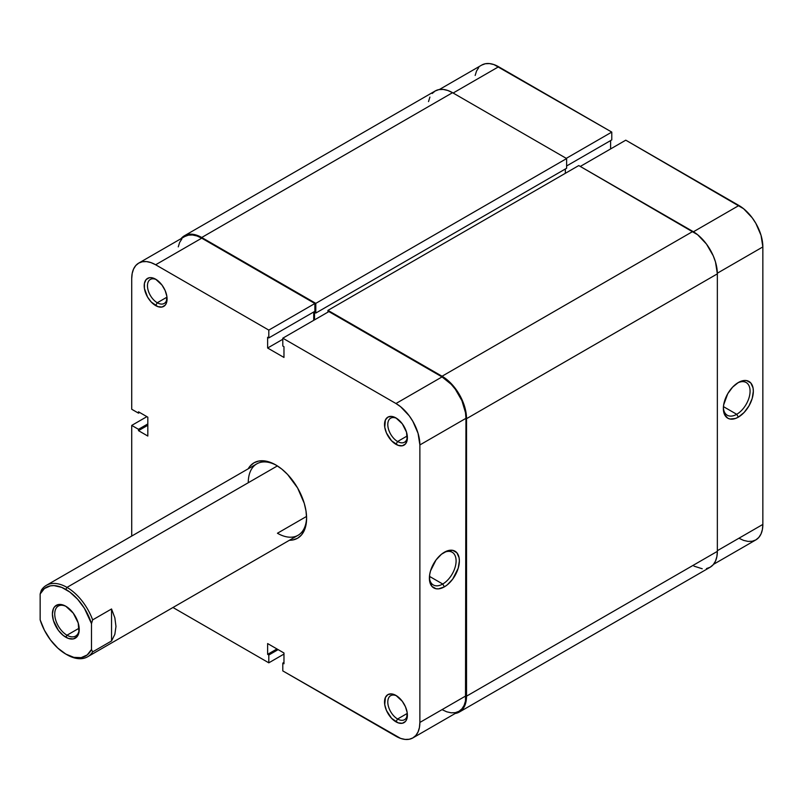 <?xml version="1.0" encoding="UTF-8"?>
<svg xmlns="http://www.w3.org/2000/svg" width="803" height="803" viewBox="0 0 803 803"><rect width="100%" height="100%" fill="white"/><g stroke="black" fill="none" stroke-linecap="round" stroke-linejoin="round"><path stroke-width="1.2" d="M396.802 418.453A13.862 8 -120 0 0 387.799 424.988A13.862 8 -120 0 0 397.595 441.509L395.959 444.33A16.17 9.335 60 0 1 384.527 424.536A16.17 9.335 60 0 1 395.959 417.931L391.583 416.416L387.879 417.128L385.4 419.979L384.747 427.236L386.454 432.978L391.583 440.807L398.188 445.364L402.313 445.775L405.465 443.959L407.171 440.185L406.519 432.175L402.313 423.823L395.959 417.931A16.17 9.335 60 0 1 407.392 437.735A16.17 9.335 60 0 1 395.959 444.33L397.595 441.509A13.862 8 60 0 1 388.542 429.294A13.862 8 60 0 1 390.659 418.192A13.862 8 60 0 1 396.802 418.453M396.802 695.95A13.862 8 -120 0 0 387.799 702.484A13.862 8 -120 0 0 397.595 718.996L395.959 721.827A16.17 9.335 60 0 1 384.527 702.023A16.17 9.335 60 0 1 395.959 695.428L391.583 693.902L387.879 694.625L385.4 697.476L384.747 704.733L386.454 710.474L391.583 718.304L398.188 722.861L402.313 723.272L405.465 721.455L406.519 719.779L407.171 712.522L405.465 706.781L402.313 701.32L395.959 695.428A16.17 9.335 60 0 1 407.392 715.232A16.17 9.335 60 0 1 395.959 721.827L397.595 718.996A13.862 8 60 0 1 388.542 706.791A13.862 8 60 0 1 390.659 695.679A13.862 8 60 0 1 396.802 695.95M156.495 279.715A13.862 8 -120 0 0 147.481 286.249A13.862 8 -120 0 0 157.278 302.761L155.641 305.592A16.17 9.335 60 0 1 144.209 285.788A16.17 9.335 60 0 1 155.641 279.183L151.265 277.667L149.288 277.748L146.136 279.564L144.43 283.339L144.43 288.488L147.561 297.06L151.265 302.058L157.87 306.626L161.995 307.027L165.147 305.21L166.201 303.534L166.853 296.287L165.147 290.545L161.995 285.075L155.641 279.183A16.17 9.335 60 0 1 167.074 298.987A16.17 9.335 60 0 1 155.641 305.592L157.278 302.761A13.862 8 60 0 1 148.224 290.545A13.862 8 60 0 1 150.342 279.444A13.862 8 60 0 1 156.495 279.715M442.734 584.022A18.891 10.911 120 0 0 456.094 561.347A18.891 10.911 120 0 0 443.527 552.745A18.891 10.911 -60 0 1 452.179 552.243A18.891 10.911 -60 0 1 455.08 567.38A18.891 10.911 -60 0 1 442.734 584.022L429.464 576.363L442.734 584.022A18.891 10.911 -60 0 1 433.289 584.955A18.891 10.911 -60 0 1 429.404 577.216A18.891 10.911 120 0 0 442.734 584.022L444.37 586.852L442.734 584.022M444.37 552.233A21.199 12.236 -60 0 1 459.366 560.885A21.199 12.236 -60 0 1 444.37 586.852L447.301 584.835L452.701 579.124L458.222 568.173L459.366 560.885L459.075 557.673L456.837 552.735L452.701 550.346L447.301 550.878L441.449 554.251L436.039 559.962L430.518 570.913L429.665 574.657L429.665 581.412L431.904 586.361L436.039 588.75L438.639 588.85L444.37 586.852A21.199 12.236 -60 0 1 429.384 578.2A21.199 12.236 -60 0 1 444.37 552.233L444.37 552.233M46.363 585.347A41.244 23.809 60 0 1 66.98 587.394L277.396 465.911L66.98 587.394A41.244 23.809 60 0 1 92.646 619.886L111.547 608.975L114.849 617.828L115.973 626.46L114.849 634.33L111.547 640.975L92.646 651.885L91.482 649.476A39.598 22.865 60 0 1 65.816 654.074A39.598 22.865 60 0 1 40.15 619.846L40.15 593.999L41.314 590.255L40.15 593.999A39.598 22.865 60 0 1 65.816 589.412L66.98 587.394A41.244 23.809 -120 0 0 41.314 590.255A41.244 23.809 60 0 1 46.363 585.347L256.809 463.843A41.244 23.809 60 0 1 276.634 465.439A41.244 23.809 -120 0 0 248.268 482.723M248.177 468.832A43.553 25.144 60 0 1 275.8 464.947L269.788 462.157L264.016 460.852L258.686 461.063L254.019 462.789L250.195 465.971L248.177 468.832M166.974 297.16L157.278 302.761L166.974 297.16M407.292 713.405L397.595 718.996L407.292 713.405M407.292 435.909L397.595 441.509L407.292 435.909M306.555 516.429L277.436 533.242L306.555 516.429M268.804 330.103L314.876 303.504L201.724 238.17L155.641 264.769L268.804 330.103L268.804 337.912L267.63 337.24L267.63 348.02L283.971 357.445L283.971 346.675L282.797 346.003L282.797 338.183L395.959 403.518L400.627 406.74L409.249 415.844L412.872 421.374L418.052 433.319L419.879 444.942L419.879 722.439L419.417 727.558L418.052 731.955L415.844 735.448L412.872 737.917L409.249 739.262L405.113 739.422L400.627 738.409L282.797 670.906L395.959 736.241A33.816 19.523 60 0 0 412.872 737.917L458.945 711.317L461.926 708.848L464.134 705.345L465.499 700.949L465.951 418.333L465.499 412.682L461.926 400.667L455.321 389.234L451.196 384.296L442.041 376.918L328.879 311.584L282.797 338.183L395.959 403.518L442.041 376.918L328.879 311.584L282.797 338.183L282.797 346.003L283.971 346.675L283.971 357.445L267.63 348.02L267.63 337.24L268.804 337.912L314.876 311.313L314.876 303.504L201.724 238.17L197.056 236.002L192.569 234.988L188.434 235.149L184.81 236.494A33.816 19.523 -120 0 1 201.724 238.17L155.641 264.769L268.804 330.103L314.876 303.504L314.876 311.313L268.804 337.912L268.804 330.103M138.728 263.093A33.816 19.523 60 0 0 131.722 278.581L131.722 409.249L138.497 413.154L139.662 412.481L138.497 413.154L138.497 411.809L147.822 417.189L147.822 436.049L138.497 430.659L147.822 425.279L138.497 430.659L138.497 429.314L131.722 425.409L131.722 536.063L131.722 425.409L146.889 416.657L131.722 425.409L138.497 429.314L138.497 430.659L147.822 436.049L147.822 417.189L138.497 411.809L138.497 413.154L131.722 409.249L131.722 278.581L132.184 273.462L133.549 269.065L135.757 265.562L138.728 263.093L142.352 261.758L146.487 261.587L150.974 262.611L155.641 264.769A33.816 19.523 60 0 0 138.728 263.093L184.81 236.494M181.839 238.963L179.631 242.456L178.266 246.852M442.041 709.641L446.709 711.799L451.196 712.823L455.321 712.652L458.945 711.317A33.816 19.523 -120 0 0 465.951 695.83L419.879 722.439L419.879 444.942L465.951 418.333L465.951 695.83L419.879 722.439A33.816 19.523 60 0 1 412.872 737.917M313.712 320.337L313.712 311.986L313.712 320.337M306.585 517.323A41.244 23.809 60 0 1 298.054 535.28A41.244 23.809 60 0 1 277.436 533.242A41.244 23.809 -120 0 0 306.585 517.323M282.797 670.906L282.797 663.097L283.971 663.77L283.971 653L267.63 643.564L267.63 654.345L268.804 655.017L268.804 662.826L172.966 607.5L268.804 662.826L283.971 654.074L268.804 662.826L268.804 655.017L267.63 654.345L276.965 648.954L267.63 654.345L267.63 643.564L283.971 653L283.971 663.77L282.797 663.097L283.971 662.425L282.797 663.097L282.797 670.906M289.421 540.268L292.914 539.957L297.582 538.231L301.406 535.049L304.257 530.542L306.003 524.881L306.595 518.286L306.003 511.009L304.257 503.33L297.582 487.933L287.584 474.453L281.813 469.093L275.8 464.947A43.553 25.144 60 0 1 306.595 518.286A43.553 25.144 60 0 1 289.421 540.268M419.879 444.942L465.951 418.333A33.816 19.523 -120 0 0 442.041 376.918L395.959 403.518A33.816 19.523 60 0 1 419.879 444.942M138.497 429.314L147.822 423.924L138.497 429.314M278.129 649.627L268.804 655.017L278.129 649.627M282.797 339.267L267.63 348.02L282.797 339.267M407.362 436.732A13.862 8 60 0 1 404.521 442.192A13.862 8 60 0 1 397.595 441.509A13.862 8 -120 0 0 407.362 436.732M407.362 714.228A13.862 8 60 0 1 404.521 719.689A13.862 8 60 0 1 397.595 718.996A13.862 8 -120 0 0 407.362 714.228M167.044 297.993A13.862 8 60 0 1 164.203 303.444A13.862 8 60 0 1 157.278 302.761A13.862 8 -120 0 0 167.044 297.993M466.533 418.674L717.35 273.863A34.649 20.005 -120 0 0 692.859 231.435L442.041 376.236A34.649 20.005 60 0 1 466.533 418.674L466.533 696.171A34.649 20.005 60 0 1 459.366 712.03A34.649 20.005 60 0 1 455.191 713.486L459.366 712.03L462.408 709.501L464.676 705.917L466.071 701.41L466.533 696.171L717.35 551.36L466.533 696.171L466.533 418.674L464.676 406.77L459.366 394.524L451.416 383.804L442.041 376.236L692.859 231.435L578.762 165.559L327.945 310.37L442.041 376.236L327.945 310.37L578.762 165.559L697.636 234.737L706.469 244.062L713.225 255.766L715.493 261.959L717.35 273.863L466.533 418.674M327.945 312.126L327.945 310.37L327.945 312.126M565.342 173.307L565.342 169.001L565.342 173.307M314.535 312.327L314.535 319.865L314.535 312.327L315.81 313.06L314.535 312.327M184.399 235.781A34.649 20.005 60 0 1 201.724 237.497L196.946 235.279L192.349 234.235L188.113 234.406L184.399 235.781L181.056 238.662A34.649 20.005 60 0 1 184.399 235.781L435.216 90.97L438.93 89.595L443.166 89.424L447.763 90.468L452.541 92.686L566.627 158.562L566.627 168.259L315.81 313.06L566.627 168.259L566.627 158.562L315.81 303.363L315.81 313.06L315.81 303.363L566.627 158.562L452.541 92.686L201.724 237.497L315.81 303.363L201.724 237.497L452.541 92.686A34.649 20.005 -120 0 0 435.216 90.97L432.165 93.499M459.366 712.03L710.173 567.219A34.649 20.005 -120 0 0 717.35 551.36L717.35 273.863L717.35 551.36L716.878 556.609L715.493 561.106L713.225 564.69L710.173 567.219L706.469 568.594M429.906 97.083L428.511 101.59M693.953 566.115L702.234 568.765M723.383 407.482A18.891 10.911 120 0 0 736.722 414.298L738.348 417.128A21.199 12.236 -60 0 1 723.362 408.466A21.199 12.236 -60 0 1 738.348 382.509L732.617 387.136L727.749 393.701L723.654 404.923L723.362 408.466L724.507 414.438L727.749 418.172L730.027 419.015L735.428 418.483L738.348 417.128L744.09 412.501L748.948 405.937L752.2 398.449L753.344 391.161L753.053 387.949L750.815 383.001L746.68 380.612L744.09 380.512L738.348 382.509A21.199 12.236 -60 0 1 753.344 391.161A21.199 12.236 -60 0 1 738.348 417.128L736.722 414.298A18.891 10.911 -60 0 1 727.277 415.231A18.891 10.911 -60 0 1 723.383 407.482M723.443 406.629L736.722 414.298L723.443 406.629M738.931 205.498L693.431 231.776L738.931 205.498L625.778 140.174L743.598 208.73L752.22 217.824L755.844 223.354L761.033 235.309L762.85 246.922L762.85 524.419L762.85 246.922A33.816 19.523 -120 0 0 738.931 205.498M580.278 166.442L625.778 140.174L580.278 166.442M738.931 538.231L743.598 540.389L748.085 541.413L752.22 541.242L755.844 539.907L758.815 537.438L761.033 533.935L762.388 529.538L762.85 524.419L717.35 550.687L762.85 524.419A33.816 19.523 -120 0 1 755.844 539.907L713.526 564.338M610.611 148.926L610.611 140.575L610.611 148.926M481.71 65.083A33.816 19.523 -120 0 1 498.623 66.759L453.123 93.028L498.623 66.759L611.776 132.093L611.776 139.903L566.627 165.97L611.776 139.903L611.776 132.093L493.955 64.591L489.469 63.578L485.333 63.738L481.71 65.083L439.382 89.514M478.739 67.552L476.52 71.045L475.165 75.442M717.35 273.201L762.85 246.922L717.35 273.201M611.776 132.093L566.276 158.352L611.776 132.093M737.515 383.021A18.891 10.911 -60 0 1 746.168 382.509A18.891 10.911 -60 0 1 749.058 397.656A18.891 10.911 -60 0 1 736.722 414.298A18.891 10.911 120 0 0 750.072 391.623A18.891 10.911 120 0 0 737.515 383.021M66.408 606.606A17.325 9.997 -120 0 0 54.734 614.325A17.325 9.997 -120 0 0 66.98 635.213L65.816 637.231A18.971 10.951 60 0 1 52.396 613.994A18.971 10.951 60 0 1 65.816 606.255L63.196 605.04L58.358 604.559L54.664 606.697L53.42 608.654L52.396 613.994L53.42 620.518L58.358 630.315L63.196 635.424L68.436 638.445L73.264 638.927L76.968 636.789L78.975 632.362L78.212 622.967L73.264 613.161L65.816 606.255A18.971 10.951 60 0 1 79.226 629.492A18.971 10.951 60 0 1 65.816 637.231L66.98 635.213A17.325 9.997 60 0 1 55.668 619.946A17.325 9.997 60 0 1 58.318 606.064A17.325 9.997 60 0 1 66.408 606.606M79.186 628.167L66.98 635.213L79.186 628.167M92.646 651.885A41.244 23.809 60 0 1 87.607 656.784A41.244 23.809 60 0 1 66.98 654.746A41.244 23.809 -120 0 0 92.646 651.885L91.482 649.476L87.206 654.947L81.153 657.647L73.816 657.346L65.816 654.074L57.816 648.101L50.479 639.931L44.416 630.245L40.15 619.846L40.15 593.999L44.416 588.539L50.479 585.839L54.022 585.608L61.771 587.415L69.861 592.082L77.61 599.229L84.375 608.252L91.482 623.64L91.482 649.476L91.482 623.64L92.646 619.886A41.244 23.809 -120 0 0 66.98 587.394L65.816 589.412A39.598 22.865 60 0 1 91.482 623.64L92.646 619.886L111.547 608.975L111.547 640.975L92.646 651.885M66.98 654.746L65.816 654.074M79.216 628.789A17.325 9.997 60 0 1 75.643 636.066A17.325 9.997 60 0 1 66.98 635.213A17.325 9.997 -120 0 0 79.216 628.789M111.547 640.975L111.547 608.975L114.849 617.828L115.973 626.46L114.849 634.33L111.547 640.975M298.054 535.28L87.607 656.784"/></g></svg>
